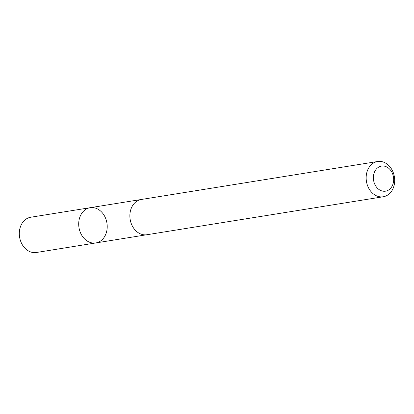 <?xml version="1.0" encoding="UTF-8"?>
<svg xmlns="http://www.w3.org/2000/svg" width="414" height="414" viewBox="0 0 414 414"><rect width="100%" height="100%" fill="white"/><g stroke="black" fill="none" stroke-linecap="round" stroke-linejoin="round"><path stroke-width="0.62" d="M80.306 232.357A17.849 14.159 -99.1 0 1 90.128 207.704A17.849 14.159 -99.1 0 1 106.936 223.079A17.849 14.159 -99.1 0 1 95.789 242.946A17.849 14.159 -99.1 0 1 80.306 232.357A17.849 14.159 -99.1 0 1 90.128 207.704L30.745 217.236A17.854 14.164 80.9 0 0 20.917 241.9A17.854 14.164 80.9 0 0 36.411 252.493L95.789 242.946A17.849 14.159 -99.1 0 1 80.306 232.357M377.589 161.507L141.303 199.476A17.854 14.164 80.9 0 0 130.151 219.348A17.854 14.164 80.9 0 0 146.97 234.728L383.255 196.764A17.854 14.164 80.9 0 0 393.077 172.1A17.854 14.164 80.9 0 0 377.589 161.507A17.854 14.164 80.9 0 0 366.437 181.384A17.854 14.164 80.9 0 0 383.255 196.764M392.524 173.632A12.699 10.076 80.9 0 0 374.96 171.085A12.699 10.076 80.9 0 0 383.079 191.19A12.699 10.076 80.9 0 0 392.524 173.632M140.76 199.574L90.128 207.704M146.421 234.805L95.789 242.946"/></g></svg>

